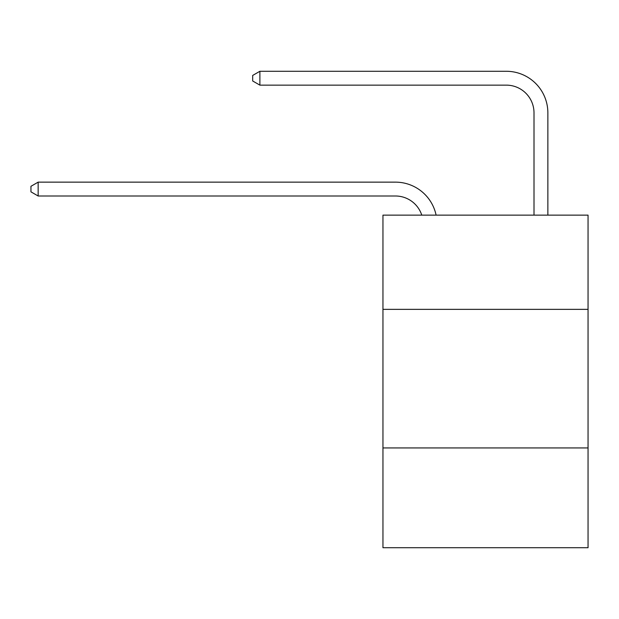 <?xml version="1.0" encoding="UTF-8"?>
<svg xmlns="http://www.w3.org/2000/svg" width="619" height="619" viewBox="0 0 619 619"><rect width="100%" height="100%" fill="white"/><g stroke="black" fill="none" stroke-linecap="round" stroke-linejoin="round"><path stroke-width="0.93" d="M588.05 309.361L588.05 215.126L382.952 215.126L382.952 309.361L588.05 309.361L588.05 547.722L382.952 547.722L382.952 309.361M588.05 447.947L382.952 447.947M395.417 195.999A27.716 27.716 -33.8 0 1 421.771 215.126A27.716 27.716 -35.4 0 0 395.417 195.999L38.154 195.999L30.95 191.844L30.95 186.304L38.154 182.141L395.417 182.141A41.574 41.574 146.2 0 1 436.101 215.126M534.004 215.126L534.004 112.851A27.716 27.716 135 0 0 506.288 85.136L259.887 85.136L252.684 80.981L252.684 75.433L259.887 71.278L506.288 71.278A41.574 41.574 44.8 0 1 547.861 112.851L547.861 215.126M534.004 112.851A27.716 27.716 -135.2 0 0 506.288 85.136A27.716 27.716 -135.2 0 1 534.004 112.851A27.716 27.716 -135.2 0 0 506.288 85.136A27.716 27.716 -135.2 0 1 534.004 112.851A27.716 27.716 -135.2 0 0 506.288 85.136A27.716 27.716 -135.2 0 1 534.004 112.851A27.716 27.716 -135.2 0 0 506.288 85.136A27.716 27.716 -135.2 0 1 534.004 112.851A27.716 27.716 -135.2 0 0 506.288 85.136A27.716 27.716 -135.2 0 1 534.004 112.851A27.716 27.716 -135.2 0 0 506.288 85.136A27.716 27.716 -135.2 0 1 534.004 112.851A27.716 27.716 -135.2 0 0 506.288 85.136A27.716 27.716 -135.2 0 1 534.004 112.851A27.716 27.716 -135.2 0 0 506.288 85.136A27.716 27.716 -135.2 0 1 534.004 112.851A27.716 27.716 -135.2 0 0 506.288 85.136A27.716 27.716 -135.2 0 1 534.004 112.851A27.716 27.716 -135.2 0 0 506.288 85.136A27.716 27.716 -135.2 0 1 534.004 112.851A27.716 27.716 -135.2 0 0 506.288 85.136A27.716 27.716 -135.2 0 1 534.004 112.851A27.716 27.716 -135.2 0 0 506.288 85.136A27.716 27.716 -135.2 0 1 534.004 112.851A27.716 27.716 -135.2 0 0 506.288 85.136A27.716 27.716 -135.2 0 1 534.004 112.851A27.716 27.716 -135.2 0 0 506.288 85.136A27.716 27.716 -135.2 0 1 534.004 112.851A27.716 27.716 -135.2 0 0 506.288 85.136A27.716 27.716 -135.2 0 1 534.004 112.851A27.716 27.716 -135.2 0 0 506.288 85.136A27.716 27.716 -135.2 0 1 534.004 112.851A27.716 27.716 -135.2 0 0 506.288 85.136A27.716 27.716 -135.2 0 1 534.004 112.851A27.716 27.716 -135.2 0 0 506.288 85.136A27.716 27.716 -135.2 0 1 534.004 112.851A27.716 27.716 -135.2 0 0 506.288 85.136A27.716 27.716 -135.2 0 1 534.004 112.851A27.716 27.716 -135.2 0 0 506.288 85.136A27.716 27.716 -135.2 0 1 534.004 112.851A27.716 27.716 -135.2 0 0 506.288 85.136A27.716 27.716 -135.2 0 1 534.004 112.851A27.716 27.716 -135.2 0 0 506.288 85.136A27.716 27.716 -135.2 0 1 534.004 112.851A27.716 27.716 -135.2 0 0 506.288 85.136A27.716 27.716 -135.2 0 1 534.004 112.851A27.716 27.716 -135.2 0 0 506.288 85.136A27.716 27.716 -135.2 0 1 534.004 112.851A27.716 27.716 -135.2 0 0 506.288 85.136A27.716 27.716 -135.2 0 1 534.004 112.851A27.716 27.716 -135.2 0 0 506.288 85.136A27.716 27.716 -135.2 0 1 534.004 112.851A27.716 27.716 -135.2 0 0 506.288 85.136A27.716 27.716 -135.2 0 1 534.004 112.851A27.716 27.716 -135.2 0 0 506.288 85.136A27.716 27.716 -135.2 0 1 534.004 112.851A27.716 27.716 -135.2 0 0 506.288 85.136A27.716 27.716 -135.2 0 1 534.004 112.851A27.716 27.716 -135.2 0 0 506.288 85.136M38.154 182.141L38.154 195.999M259.887 71.278L259.887 85.136"/></g></svg>
